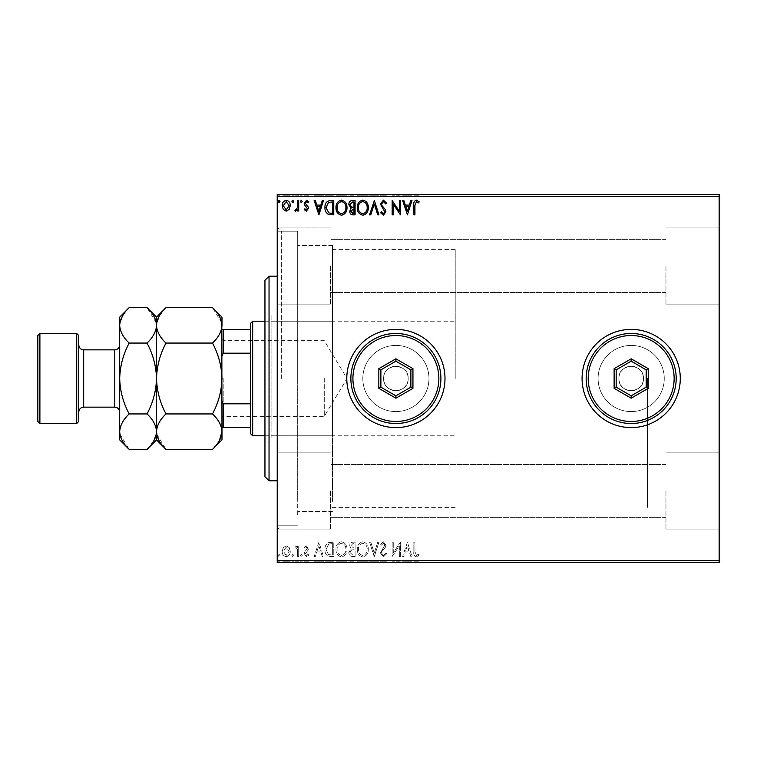 <?xml version="1.0" encoding="UTF-8"?>
<svg xmlns="http://www.w3.org/2000/svg" width="757" height="757" viewBox="0 0 757 757"><rect width="100%" height="100%" fill="white"/><g stroke="black" fill="none" stroke-linecap="round" stroke-linejoin="round"><path stroke-width="0.57" stroke-dasharray="3.79 2.84" d="M277.223 378.5L277.223 529.9L277.223 378.5M281.32 378.5L281.32 231.188L281.32 378.5M383.619 378.5A12.273 12.273 0 0 0 395.892 390.773A12.273 12.273 0 0 0 408.165 378.5A12.273 12.273 0 0 1 395.892 390.773A12.273 12.273 0 0 1 383.619 378.5C382.853 394.312 408.903 394.369 408.165 378.5C408.931 394.312 382.872 394.369 383.619 378.5C382.853 362.669 408.922 362.66 408.165 378.5C408.922 362.669 382.862 362.66 383.619 378.5A12.273 12.273 0 0 1 395.892 366.227A12.273 12.273 0 0 1 408.165 378.5A12.273 12.273 0 0 0 395.892 366.227A12.273 12.273 0 0 0 383.619 378.5M618.895 378.5A12.273 12.273 0 0 0 631.177 390.773A12.273 12.273 0 0 0 643.45 378.5A12.273 12.273 0 0 1 631.177 390.773A12.273 12.273 0 0 1 618.895 378.5C618.138 394.312 644.188 394.369 643.45 378.5C644.216 394.312 618.157 394.369 618.895 378.5C618.138 362.669 644.207 362.66 643.45 378.5C644.207 362.669 618.138 362.66 618.895 378.5A12.273 12.273 0 0 1 631.177 366.227A12.273 12.273 0 0 1 643.45 378.5A12.273 12.273 0 0 0 631.177 366.227A12.273 12.273 0 0 0 618.895 378.5M362.811 378.5A33.081 33.081 0 0 0 395.892 411.581A33.081 33.081 0 0 0 428.973 378.5A33.081 33.081 0 0 1 395.892 411.581A33.081 33.081 0 0 1 362.811 378.5A33.081 33.081 0 0 0 395.892 411.581A33.081 33.081 0 0 0 428.973 378.5A33.081 33.081 0 0 1 395.892 411.581A33.081 33.081 0 0 1 362.811 378.5A33.081 33.081 0 0 1 395.892 345.419A33.081 33.081 0 0 1 428.973 378.5A33.081 33.081 0 0 0 395.892 345.419A33.081 33.081 0 0 0 362.811 378.5A33.081 33.081 0 0 1 395.892 345.419A33.081 33.081 0 0 1 428.973 378.5A33.081 33.081 0 0 0 395.892 345.419A33.081 33.081 0 0 0 362.811 378.5M598.087 378.5A33.081 33.081 0 0 0 631.177 411.581A33.081 33.081 0 0 0 664.258 378.5A33.081 33.081 0 0 1 631.177 411.581A33.081 33.081 0 0 1 598.087 378.5A33.081 33.081 0 0 0 631.177 411.581A33.081 33.081 0 0 0 664.258 378.5A33.081 33.081 0 0 1 631.177 411.581A33.081 33.081 0 0 1 598.087 378.5A33.081 33.081 0 0 1 631.177 345.419A33.081 33.081 0 0 1 664.258 378.5A33.081 33.081 0 0 0 631.177 345.419A33.081 33.081 0 0 0 598.087 378.5A33.081 33.081 0 0 1 631.177 345.419A33.081 33.081 0 0 1 664.258 378.5A33.081 33.081 0 0 0 631.177 345.419A33.081 33.081 0 0 0 598.087 378.5M582.076 378.5A49.101 49.101 0 0 0 631.177 427.601A49.101 49.101 0 0 0 680.278 378.5A49.101 49.101 0 0 1 631.177 427.601A49.101 49.101 0 0 1 582.076 378.5A49.101 49.101 0 0 1 631.177 329.399A49.101 49.101 0 0 1 680.278 378.5A49.101 49.101 0 0 1 631.177 427.601A49.101 49.101 0 0 1 582.076 378.5A49.101 49.101 0 0 1 631.177 329.399A49.101 49.101 0 0 1 680.278 378.5A49.101 49.101 0 0 0 631.177 329.399A49.101 49.101 0 0 0 582.076 378.5M346.791 378.5A49.101 49.101 0 0 0 395.892 427.601A49.101 49.101 0 0 0 444.993 378.5A49.101 49.101 0 0 1 395.892 427.601A49.101 49.101 0 0 1 346.791 378.5A49.101 49.101 0 0 1 395.892 329.399A49.101 49.101 0 0 1 444.993 378.5A49.101 49.101 0 0 1 395.892 427.601A49.101 49.101 0 0 1 346.791 378.5A49.101 49.101 0 0 1 395.892 329.399A49.101 49.101 0 0 1 444.993 378.5A49.101 49.101 0 0 0 395.892 329.399A49.101 49.101 0 0 0 346.791 378.5M719.15 265.972L719.15 304.844L719.15 265.972M665.952 265.972L665.952 304.844L665.952 265.972M719.15 491.028L719.15 529.9L719.15 491.028M665.952 491.028L665.952 529.9L665.952 491.028M277.223 265.972L277.223 304.844L277.223 265.972M330.421 265.972L330.421 304.844L330.421 265.972M277.223 491.028L277.223 529.9L277.223 491.028M330.421 491.028L330.421 529.9L330.421 491.028M332.465 378.5L332.465 245.514L332.465 378.5M647.538 378.5L647.538 507.398L647.538 378.5M297.681 378.5L297.681 231.188L297.681 378.5M283.25 561.817L290.262 561.817L289.193 561.817L289.165 562.631L282.181 562.631L290.262 562.631L283.288 562.631L289.165 562.631L289.193 561.817L286.222 561.817L286.222 562.631L286.222 561.817L283.25 561.817L283.25 562.631M298.712 562.631L294.852 562.631L298.712 562.631L298.712 561.817L298.712 562.631M306.339 562.631L308.809 562.631L305.317 562.631L308.44 562.631L306.339 562.631L306.339 561.817L304.219 561.817L304.219 562.631L304.219 561.817L304.863 561.817L304.863 562.631M330.449 562.631L324.961 562.631L330.449 562.631L330.449 561.817L333.78 561.817L333.78 562.631L333.78 561.817L328.197 561.817L328.197 562.631M355.08 562.631L348.835 562.631L355.08 562.631L355.08 561.817L355.08 562.631M374.355 562.631L369.586 562.631L374.355 562.631L374.355 561.817L378.945 561.817L378.945 562.631M400.198 561.817L392.164 561.817L399.327 561.817L399.327 562.631L392.164 562.631L399.327 562.631L399.327 561.817L400.425 561.817L400.198 562.631M414.931 562.631L419.16 562.631L414.931 562.631L414.931 561.817L414.931 562.631M719.15 560.587L277.223 560.587L277.223 562.631L719.15 562.631L719.15 194.369L277.223 194.369L277.223 196.413L719.15 196.413M407.408 562.631L402.629 562.631L411.997 562.631L407.408 562.631L407.408 561.817L407.219 562.631M383.439 562.631L386.657 562.631L380.411 562.631L383.439 562.631L383.439 561.817L386.657 561.817L386.657 562.631M368.299 562.631L357.276 562.631L368.299 562.631L368.299 561.817L362.858 561.817L362.858 562.631M346.999 562.631L335.985 562.631L346.999 562.631L346.999 561.817L341.558 561.817L341.558 562.631M318.905 562.631L314.136 562.631L323.494 562.631L318.905 562.631L318.905 561.817L318.725 562.631M302.194 562.631L300.359 562.631L302.194 562.631L302.194 561.817L301.277 561.817L301.277 562.631L301.277 561.817L300.359 561.817L300.359 562.631M293.754 562.631L291.918 562.631L293.754 562.631L293.754 561.817L292.836 561.817L292.836 562.631L292.836 561.817L291.918 561.817L291.918 562.631M279.976 562.631L278.141 562.631L279.976 562.631L279.976 561.817L279.059 561.817L279.059 562.631L279.059 561.817L278.141 561.817L278.141 562.631M283.25 195.183L290.262 195.183L289.193 195.183L289.165 194.369L282.181 194.369L290.262 194.369L283.288 194.369L289.165 194.369L289.193 195.183L286.222 195.183L286.222 194.369L286.222 195.183L283.25 195.183L283.25 194.369M298.712 194.369L294.852 194.369L298.712 194.369L298.712 195.183L298.712 194.369M306.339 194.369L308.809 194.369L305.317 194.369L308.44 194.369L306.339 194.369L306.339 195.183L304.219 195.183L304.219 194.369L304.219 195.183L304.863 195.183L304.863 194.369M330.449 194.369L324.961 194.369L330.449 194.369L330.449 195.183L333.78 195.183L333.78 194.369L333.78 195.183L328.197 195.183L328.197 194.369M355.08 194.369L348.835 194.369L355.08 194.369L355.08 195.183L355.08 194.369M374.355 194.369L369.586 194.369L374.355 194.369L374.355 195.183L378.945 195.183L378.945 194.369M400.198 195.183L392.164 195.183L399.327 195.183L399.327 194.369L392.164 194.369L399.327 194.369L399.327 195.183L400.425 195.183L400.198 194.369M414.931 194.369L419.16 194.369L414.931 194.369L414.931 195.183L414.931 194.369M407.408 194.369L402.629 194.369L411.997 194.369L407.408 194.369L407.408 195.183L407.219 194.369M383.439 194.369L386.657 194.369L380.411 194.369L383.439 194.369L383.439 195.183L386.657 195.183L386.657 194.369M368.299 194.369L357.276 194.369L368.299 194.369L368.299 195.183L362.858 195.183L362.858 194.369M346.999 194.369L335.985 194.369L346.999 194.369L346.999 195.183L341.558 195.183L341.558 194.369M318.905 194.369L314.136 194.369L323.494 194.369L318.905 194.369L318.905 195.183L318.725 194.369M302.194 194.369L300.359 194.369L302.194 194.369L302.194 195.183L301.277 195.183L301.277 194.369L301.277 195.183L300.359 195.183L300.359 194.369M293.754 194.369L291.918 194.369L293.754 194.369L293.754 195.183L292.836 195.183L292.836 194.369L292.836 195.183L291.918 195.183L291.918 194.369M279.976 194.369L278.141 194.369L279.976 194.369L279.976 195.183L279.059 195.183L279.059 194.369L279.059 195.183L278.141 195.183L278.141 194.369M289.193 547.585L286.222 545.844L283.25 547.576L282.181 551.295C282.153 554.266 283.497 556.054 286.222 556.679C288.947 556.064 290.291 554.266 290.262 551.295L289.193 547.585L286.222 545.844L283.25 547.576L282.181 551.295C282.153 554.266 283.497 556.054 286.222 556.679C288.947 556.064 290.291 554.266 290.262 551.295L289.193 547.585M298.712 556.499L298.712 546.034L297.605 546.034L297.605 547.576L295.694 545.844L294.852 546.204L295.381 547.32L295.873 547.131L297.435 549.393L297.605 556.499L298.712 556.499L298.712 546.034L297.605 546.034L297.605 547.576L295.694 545.844L294.852 546.204L297.435 549.393L297.605 556.499L298.712 556.499M306.339 545.844L304.219 547.339L304.863 548.238L306.273 547.131L307.342 548.541L304.579 552.042L304.219 553.66L306.538 556.679L308.809 555.26L308.175 554.294L306.661 555.392L305.317 553.708L308.09 550.207L308.44 548.598L306.339 545.844L304.219 547.339L304.863 548.238L306.273 547.131L307.342 548.541L304.579 552.042L304.219 553.66L306.538 556.679L308.809 555.26L308.175 554.294L306.661 555.392L305.317 553.708L308.09 550.207L308.44 548.598L306.339 545.844M330.449 556.499L333.78 556.499L333.78 542.173L328.197 542.693C325.879 544.302 324.8 546.582 324.961 549.516C324.8 553.651 326.627 555.979 330.449 556.499L333.78 556.499L333.78 542.173L328.197 542.693C325.879 544.302 324.8 546.582 324.961 549.516C324.8 553.651 326.627 555.979 330.449 556.499M355.08 556.499L355.08 542.173L353.055 542.173C350.87 542.286 349.772 543.469 349.753 545.721L351.097 548.768L348.835 552.43C348.845 554.796 349.971 556.149 352.213 556.499L355.08 556.499L355.08 542.173L353.055 542.173C350.87 542.286 349.772 543.469 349.753 545.721L351.097 548.768L348.835 552.43C348.845 554.796 349.971 556.149 352.213 556.499L355.08 556.499M374.355 556.499L378.945 542.173L377.743 542.173L374.261 553.036L370.779 542.173L369.586 542.173L374.176 556.499L378.945 542.173L377.743 542.173L374.261 553.036L370.779 542.173L369.586 542.173L374.355 556.499M399.327 556.499L400.425 556.499L400.425 542.173L393.271 552.856L393.271 542.173L392.164 542.173L392.164 556.499L399.327 545.844L399.327 556.499L400.425 556.499L400.425 542.173L393.271 552.856L393.271 542.173L392.164 542.173L392.164 556.499L399.327 545.844L399.327 556.499M414.931 551.702L414.931 542.173L413.833 542.173L413.833 551.844C413.388 554.446 414.268 556.121 416.454 556.868L419.16 555.212L418.593 554.115L416.464 555.392L414.931 551.702L414.931 542.173L413.833 542.173L413.833 551.844C413.388 554.446 414.268 556.121 416.454 556.868L419.16 555.212L418.593 554.115L416.464 555.392L414.931 551.702M277.223 560.587L277.223 196.413M407.408 542.173L402.629 556.499L403.831 556.499L405.307 551.91L409.329 551.91L410.796 556.499L411.997 556.499L407.408 542.173L402.629 556.499L403.831 556.499L405.307 551.91L409.329 551.91L410.796 556.499L411.997 556.499L407.408 542.173M383.439 556.868L386.657 553.736L385.758 553.007L383.515 555.392L381.519 552.97L381.878 551.56L385.36 547.33L385.919 545.154L383.364 541.804L380.601 544.236L381.462 545.116L383.383 543.28L384.821 545.087L380.411 552.989L383.439 556.868L386.657 553.736L385.758 553.007L383.515 555.392L381.519 552.97L381.878 551.56L385.36 547.33L385.919 545.154L383.364 541.804L380.601 544.236L381.462 545.116L383.383 543.28L384.821 545.087L380.411 552.989L383.439 556.868M368.299 549.402C368.375 545.314 366.568 542.788 362.858 541.804C359.064 542.693 357.209 545.201 357.276 549.327C357.209 553.424 359.036 555.931 362.773 556.868C366.502 555.969 368.347 553.481 368.299 549.402C368.375 545.314 366.568 542.788 362.858 541.804C359.064 542.693 357.209 545.201 357.276 549.327C357.209 553.424 359.036 555.931 362.773 556.868C366.502 555.969 368.347 553.481 368.299 549.402M346.999 549.402C347.075 545.314 345.268 542.788 341.558 541.804C337.764 542.693 335.909 545.201 335.985 549.327C335.909 553.424 337.745 555.931 341.473 556.868C345.211 555.969 347.047 553.481 346.999 549.402C347.075 545.314 345.268 542.788 341.558 541.804C337.764 542.693 335.909 545.201 335.985 549.327C335.909 553.424 337.745 555.931 341.473 556.868C345.211 555.969 347.047 553.481 346.999 549.402M318.905 542.173L314.136 556.499L315.328 556.499L316.805 551.91L320.826 551.91L322.293 556.499L323.494 556.499L318.905 542.173L314.136 556.499L315.328 556.499L316.805 551.91L320.826 551.91L322.293 556.499L323.494 556.499L318.905 542.173M302.194 555.487L301.277 554.294L300.359 555.487L301.277 556.679L302.194 555.487L301.277 554.294L300.359 555.487L301.277 556.679L302.194 555.487M293.754 555.487L292.836 554.294L291.918 555.487L292.836 556.679L293.754 555.487L292.836 554.294L291.918 555.487L292.836 556.679L293.754 555.487M279.976 555.487L279.059 554.294L278.141 555.487L279.059 556.679L279.976 555.487L279.059 554.294L278.141 555.487L279.059 556.679L279.976 555.487M405.771 550.434L407.313 545.627L408.856 550.434L405.771 550.434L407.313 545.627L408.856 550.434L405.771 550.434M362.811 555.392C359.783 554.654 358.307 552.629 358.383 549.327C358.326 546.052 359.802 544.037 362.811 543.28C365.801 544.075 367.259 546.109 367.192 549.393C367.249 552.648 365.782 554.654 362.811 555.392C359.783 554.654 358.307 552.629 358.383 549.327C358.326 546.052 359.802 544.037 362.811 543.28C365.801 544.075 367.259 546.109 367.192 549.393C367.249 552.648 365.782 554.654 362.811 555.392M351.664 549.875L353.973 549.705L353.973 555.032L352.715 555.032L349.933 552.43L351.664 549.875L353.973 549.705L353.973 555.032L352.715 555.032L349.933 552.43L351.664 549.875M350.851 545.75L352.838 543.649L353.973 543.649L353.973 548.238L350.851 545.75L352.838 543.649L353.973 543.649L353.973 548.238L350.851 545.75M341.511 555.392C338.493 554.654 337.016 552.629 337.083 549.327C337.026 546.052 338.502 544.037 341.511 543.28C344.501 544.075 345.958 546.109 345.892 549.393C345.949 552.648 344.482 554.654 341.511 555.392C338.493 554.654 337.016 552.629 337.083 549.327C337.026 546.052 338.502 544.037 341.511 543.28C344.501 544.075 345.958 546.109 345.892 549.393C345.949 552.648 344.482 554.654 341.511 555.392M331.954 543.649L332.673 543.649L332.673 555.032L328.547 554.663L326.068 549.516L328.784 544.046L332.673 543.649L332.673 555.032L328.547 554.663L326.068 549.516L328.784 544.046L331.954 543.649M317.268 550.434L318.82 545.627L320.353 550.434L317.268 550.434L318.82 545.627L320.353 550.434L317.268 550.434M286.222 555.392L283.288 551.304L286.222 547.131L289.165 551.304L286.222 555.392L283.288 551.304L286.222 547.131L289.165 551.304L286.222 555.392M414.931 205.298L414.931 214.827L413.833 214.827L413.833 205.156C413.388 202.554 414.268 200.879 416.454 200.132L419.16 201.788L418.593 202.885L416.464 201.608L414.931 205.298M407.408 214.827L402.629 200.501L403.831 200.501L405.307 205.09L409.329 205.09L410.796 200.501L411.997 200.501L407.408 214.827M405.771 206.566L407.313 211.373L408.856 206.566L405.771 206.566M399.327 200.501L400.425 200.501L400.425 214.827L393.271 204.144L393.271 214.827L392.164 214.827L392.164 200.501L399.327 211.156L399.327 200.501M383.439 200.132L386.657 203.264L385.758 203.993L383.515 201.608L381.519 204.03L381.878 205.44L385.36 209.67L385.919 211.846L383.364 215.196L380.601 212.764L381.462 211.884L383.383 213.72L384.821 211.913L380.411 204.012L383.439 200.132M374.355 200.501L378.945 214.827L377.743 214.827L374.261 203.964L370.779 214.827L369.586 214.827L374.355 200.501M368.299 207.598C368.375 211.686 366.568 214.212 362.858 215.196C359.064 214.307 357.209 211.799 357.276 207.673C357.209 203.576 359.036 201.069 362.773 200.132C366.502 201.031 368.347 203.519 368.299 207.598M362.811 201.608C359.783 202.346 358.307 204.371 358.383 207.673C358.326 210.948 359.802 212.963 362.811 213.72C365.801 212.925 367.259 210.891 367.192 207.607C367.249 204.352 365.782 202.346 362.811 201.608M355.08 200.501L355.08 214.827L353.055 214.827C350.87 214.714 349.772 213.531 349.753 211.279L351.097 208.232L348.835 204.57C348.845 202.204 349.971 200.851 352.213 200.501L355.08 200.501M351.664 207.125L353.973 207.295L353.973 201.968L352.715 201.968L349.933 204.57L351.664 207.125M350.851 211.25L352.838 213.351L353.973 213.351L353.973 208.762L350.851 211.25M346.999 207.598C347.075 211.686 345.268 214.212 341.558 215.196C337.764 214.307 335.909 211.799 335.985 207.673C335.909 203.576 337.745 201.069 341.473 200.132C345.211 201.031 347.047 203.519 346.999 207.598M341.511 201.608C338.493 202.346 337.016 204.371 337.083 207.673C337.026 210.948 338.502 212.963 341.511 213.72C344.501 212.925 345.958 210.891 345.892 207.607C345.949 204.352 344.482 202.346 341.511 201.608M330.449 200.501L333.78 200.501L333.78 214.827L328.197 214.307C325.879 212.698 324.8 210.418 324.961 207.484C324.8 203.349 326.627 201.021 330.449 200.501M331.954 213.351L332.673 213.351L332.673 201.968L328.547 202.337L326.068 207.484L328.784 212.954L331.954 213.351M318.905 214.827L314.136 200.501L315.328 200.501L316.805 205.09L320.826 205.09L322.293 200.501L323.494 200.501L318.905 214.827M317.268 206.566L318.82 211.373L320.353 206.566L317.268 206.566M306.339 211.156L304.219 209.661L304.863 208.762L306.273 209.869L307.342 208.459L304.579 204.958L304.219 203.34L306.538 200.321L308.809 201.74L308.175 202.706L306.661 201.608L305.317 203.292L308.09 206.793L308.44 208.402L306.339 211.156M302.194 201.513L301.277 202.706L300.359 201.513L301.277 200.321L302.194 201.513M298.712 200.501L298.712 210.966L297.605 210.966L297.605 209.424L295.694 211.156L294.852 210.796L295.381 209.68L295.873 209.869L297.435 207.607L297.605 200.501L298.712 200.501M293.754 201.513L292.836 202.706L291.918 201.513L292.836 200.321L293.754 201.513M289.193 209.415L286.222 211.156L283.25 209.424L282.181 205.705C282.153 202.734 283.497 200.946 286.222 200.321C288.947 200.936 290.291 202.734 290.262 205.705L289.193 209.415M286.222 201.608L283.288 205.696L286.222 209.869L289.165 205.696L286.222 201.608M279.976 201.513L279.059 202.706L278.141 201.513L279.059 200.321L279.976 201.513M413.833 195.183L416.454 195.183L413.833 195.183L413.833 194.369M419.16 195.183L416.464 195.183L416.454 194.369L416.464 195.183L419.16 195.183L419.16 194.369M418.593 195.183L418.593 194.369M417.183 195.183L417.183 194.369M407.219 195.183L402.629 195.183L402.629 194.369M402.629 195.183L403.831 195.183L403.831 194.369M403.831 195.183L405.307 195.183L405.307 194.369M405.307 195.183L409.329 195.183L409.329 194.369M409.329 195.183L410.796 195.183L410.796 194.369M410.796 195.183L411.997 195.183L411.997 194.369M411.997 195.183L407.408 195.183M405.771 195.183L408.856 195.183L405.771 195.183L405.771 194.369L408.856 194.369L405.771 194.369M407.313 195.183L407.313 194.369M408.856 195.183L408.856 194.369M393.271 195.183L393.271 194.369L393.271 195.183M392.164 195.183L392.164 194.369L392.164 195.183M392.419 195.183L392.419 194.369M386.657 195.183L385.758 195.183L385.758 194.369M385.758 195.183L383.515 195.183L383.515 194.369M383.515 195.183L381.519 195.183L381.519 194.369M381.519 195.183L381.878 194.369M381.878 195.183L385.36 195.183L385.36 194.369M385.36 195.183L385.919 194.369M385.919 195.183L383.364 195.183L383.364 194.369L383.383 195.183L380.601 195.183L380.601 194.369M380.601 195.183L381.462 195.183L381.462 194.369M381.462 195.183L384.821 195.183L384.821 194.369M384.821 195.183L384.159 195.183L384.159 194.369M384.159 195.183L382.796 195.183L382.796 194.369M382.796 195.183L380.411 195.183L380.411 194.369M380.411 195.183L383.439 195.183M378.945 195.183L377.743 195.183L377.743 194.369M377.743 195.183L374.261 195.183L374.261 194.369M374.261 195.183L370.779 195.183L370.779 194.369M370.779 195.183L369.586 195.183L369.586 194.369M369.586 195.183L374.176 195.183L374.176 194.369M362.858 195.183L357.276 195.183L357.276 194.369M357.276 195.183L362.773 195.183L362.773 194.369L367.192 194.369L362.811 194.369L362.811 195.183L368.299 195.183M362.811 195.183L358.383 195.183L367.192 195.183L362.811 195.183L362.811 194.369M358.383 195.183L358.383 194.369M367.192 195.183L367.192 194.369M349.753 195.183L355.08 195.183L349.753 195.183L349.753 194.369M351.097 195.183L351.097 194.369M348.835 195.183L348.835 194.369M352.213 195.183L352.213 194.369M351.664 195.183L353.973 195.183L349.933 195.183L353.415 194.369L350.851 194.369L353.973 194.369L351.664 194.369M350.851 195.183L353.973 195.183L350.851 195.183L350.851 194.369M352.838 195.183L352.838 194.369M353.973 195.183L353.973 194.369L353.973 195.183M353.415 195.183L353.415 194.369L353.415 195.183M349.933 195.183L349.933 194.369M352.715 195.183L352.715 194.369M341.558 195.183L335.985 195.183L335.985 194.369M335.985 195.183L341.473 195.183L341.473 194.369M341.473 195.183L346.999 195.183M341.511 195.183L337.083 195.183L345.892 195.183L337.083 194.369L345.892 194.369L341.511 194.369L341.511 195.183M337.083 195.183L337.083 194.369M345.892 195.183L345.892 194.369M328.197 195.183L324.961 195.183L324.961 194.369M324.961 195.183L330.449 195.183M331.954 195.183L326.068 195.183L331.954 195.183L331.954 194.369L332.673 194.369L326.068 194.369L331.954 194.369M332.673 195.183L332.673 194.369L332.673 195.183M328.784 195.183L328.784 194.369M326.068 195.183L326.068 194.369M328.547 195.183L328.547 194.369M318.725 195.183L314.136 195.183L314.136 194.369M314.136 195.183L315.328 195.183L315.328 194.369M315.328 195.183L316.805 195.183L316.805 194.369M316.805 195.183L320.826 195.183L320.826 194.369M320.826 195.183L322.293 195.183L322.293 194.369M322.293 195.183L323.494 195.183L323.494 194.369M323.494 195.183L318.905 195.183M317.268 195.183L320.353 195.183L317.268 195.183L317.268 194.369L320.353 194.369L317.268 194.369M318.82 195.183L318.82 194.369M320.353 195.183L320.353 194.369M304.863 195.183L306.273 195.183L306.273 194.369M306.273 195.183L307.342 195.183L307.342 194.369M307.342 195.183L307.077 194.369M307.077 195.183L304.579 195.183L304.579 194.369M304.579 195.183L306.538 195.183L306.538 194.369M306.538 195.183L308.809 195.183L308.809 194.369M308.809 195.183L308.175 195.183L308.175 194.369M308.175 195.183L306.661 195.183L306.661 194.369M306.661 195.183L305.317 195.183L305.317 194.369M305.317 195.183L305.582 194.369M305.582 195.183L306.755 195.183L306.755 194.369M306.755 195.183L308.09 195.183L308.09 194.369M308.09 195.183L308.44 194.369M308.44 195.183L306.339 195.183M300.359 195.183L302.194 195.183M295.694 195.183L298.712 195.183L297.605 195.183L297.605 194.369L297.605 195.183L295.694 195.183L295.694 194.369M294.852 195.183L294.852 194.369M295.381 195.183L295.381 194.369M295.873 195.183L295.873 194.369M297.435 195.183L297.435 194.369M297.605 195.183L297.605 194.369M291.918 195.183L293.754 195.183M282.181 195.183L282.181 194.369M290.262 195.183L290.262 194.369M286.222 195.183L289.165 195.183L286.222 195.183L286.222 194.369L286.222 195.183M283.288 195.183L283.288 194.369M278.141 195.183L279.976 195.183M413.833 561.817L416.454 561.817L413.833 561.817L413.833 562.631M419.16 561.817L416.464 561.817L416.454 562.631L416.464 561.817L419.16 561.817L419.16 562.631M418.593 561.817L418.593 562.631M417.183 561.817L417.183 562.631M407.219 561.817L402.629 561.817L402.629 562.631M402.629 561.817L403.831 561.817L403.831 562.631M403.831 561.817L405.307 561.817L405.307 562.631M405.307 561.817L409.329 561.817L409.329 562.631M409.329 561.817L410.796 561.817L410.796 562.631M410.796 561.817L411.997 561.817L411.997 562.631M411.997 561.817L407.408 561.817M405.771 561.817L408.856 561.817L405.771 561.817L405.771 562.631L408.856 562.631L405.771 562.631M407.313 561.817L407.313 562.631M408.856 561.817L408.856 562.631M393.271 561.817L393.271 562.631L393.271 561.817M392.164 561.817L392.164 562.631L392.164 561.817M392.419 561.817L392.419 562.631M386.657 561.817L385.758 561.817L385.758 562.631M385.758 561.817L383.515 561.817L383.515 562.631M383.515 561.817L381.519 561.817L381.519 562.631M381.519 561.817L381.878 562.631M381.878 561.817L385.36 561.817L385.36 562.631M385.36 561.817L385.919 562.631M385.919 561.817L383.364 561.817L383.364 562.631L383.383 561.817L380.601 561.817L380.601 562.631M380.601 561.817L381.462 561.817L381.462 562.631M381.462 561.817L384.821 561.817L384.821 562.631M384.821 561.817L384.159 561.817L384.159 562.631M384.159 561.817L382.796 561.817L382.796 562.631M382.796 561.817L380.411 561.817L380.411 562.631M380.411 561.817L383.439 561.817M378.945 561.817L377.743 561.817L377.743 562.631M377.743 561.817L374.261 561.817L374.261 562.631M374.261 561.817L370.779 561.817L370.779 562.631M370.779 561.817L369.586 561.817L369.586 562.631M369.586 561.817L374.176 561.817L374.176 562.631M362.858 561.817L357.276 561.817L357.276 562.631M357.276 561.817L362.773 561.817L362.773 562.631L367.192 562.631L362.811 562.631L362.811 561.817L368.299 561.817M362.811 561.817L358.383 561.817L367.192 561.817L362.811 561.817L362.811 562.631M358.383 561.817L358.383 562.631M367.192 561.817L367.192 562.631M349.753 561.817L355.08 561.817L349.753 561.817L349.753 562.631M351.097 561.817L351.097 562.631M348.835 561.817L348.835 562.631M352.213 561.817L352.213 562.631M351.664 561.817L353.973 561.817L349.933 561.817L353.415 562.631L350.851 562.631L353.973 562.631L351.664 562.631M350.851 561.817L353.973 561.817L350.851 561.817L350.851 562.631M352.838 561.817L352.838 562.631M353.973 561.817L353.973 562.631L353.973 561.817M353.415 561.817L353.415 562.631L353.415 561.817M349.933 561.817L349.933 562.631M352.715 561.817L352.715 562.631M341.558 561.817L335.985 561.817L335.985 562.631M335.985 561.817L341.473 561.817L341.473 562.631M341.473 561.817L346.999 561.817M341.511 561.817L337.083 561.817L345.892 561.817L337.083 562.631L345.892 562.631L341.511 562.631L341.511 561.817M337.083 561.817L337.083 562.631M345.892 561.817L345.892 562.631M328.197 561.817L324.961 561.817L324.961 562.631M324.961 561.817L330.449 561.817M331.954 561.817L326.068 561.817L331.954 561.817L331.954 562.631L332.673 562.631L326.068 562.631L331.954 562.631M332.673 561.817L332.673 562.631L332.673 561.817M328.784 561.817L328.784 562.631M326.068 561.817L326.068 562.631M328.547 561.817L328.547 562.631M318.725 561.817L314.136 561.817L314.136 562.631M314.136 561.817L315.328 561.817L315.328 562.631M315.328 561.817L316.805 561.817L316.805 562.631M316.805 561.817L320.826 561.817L320.826 562.631M320.826 561.817L322.293 561.817L322.293 562.631M322.293 561.817L323.494 561.817L323.494 562.631M323.494 561.817L318.905 561.817M317.268 561.817L320.353 561.817L317.268 561.817L317.268 562.631L320.353 562.631L317.268 562.631M318.82 561.817L318.82 562.631M320.353 561.817L320.353 562.631M304.863 561.817L306.273 561.817L306.273 562.631M306.273 561.817L307.342 561.817L307.342 562.631M307.342 561.817L307.077 562.631M307.077 561.817L304.579 561.817L304.579 562.631M304.579 561.817L306.538 561.817L306.538 562.631M306.538 561.817L308.809 561.817L308.809 562.631M308.809 561.817L308.175 561.817L308.175 562.631M308.175 561.817L306.661 561.817L306.661 562.631M306.661 561.817L305.317 561.817L305.317 562.631M305.317 561.817L305.582 562.631M305.582 561.817L306.755 561.817L306.755 562.631M306.755 561.817L308.09 561.817L308.09 562.631M308.09 561.817L308.44 562.631M308.44 561.817L306.339 561.817M300.359 561.817L302.194 561.817M295.694 561.817L298.712 561.817L297.605 561.817L297.605 562.631L297.605 561.817L295.694 561.817L295.694 562.631M294.852 561.817L294.852 562.631M295.381 561.817L295.381 562.631M295.873 561.817L295.873 562.631M297.435 561.817L297.435 562.631M297.605 561.817L297.605 562.631M291.918 561.817L293.754 561.817M282.181 561.817L282.181 562.631M290.262 561.817L290.262 562.631M286.222 561.817L289.165 561.817L286.222 561.817L286.222 562.631L286.222 561.817M283.288 561.817L283.288 562.631M278.141 561.817L279.976 561.817M264.95 280.298L264.95 476.702M269.038 480.799L269.038 276.201M271.091 431.443L271.091 321.214L271.091 431.443M332.465 431.443L332.465 321.214L332.465 431.443M271.091 438.066L271.091 314.051L271.091 438.066M264.95 318.934L264.95 442.949L264.95 318.934M332.465 501.408L332.465 245.514L332.465 501.408M297.681 501.408L297.681 245.514L297.681 501.408M297.681 514.646L297.681 231.188L297.681 514.646M277.223 514.646L277.223 231.188L277.223 514.646M277.223 283.951L277.223 480.799L277.223 283.951M221.981 378.5L221.981 417.58L221.981 378.5C221.612 365.981 218.442 354.172 212.49 343.063C218.423 337.546 221.593 331.642 221.981 325.349L221.981 431.651C221.621 425.434 218.461 419.529 212.49 413.937C218.442 402.819 221.612 391 221.981 378.5M223.211 378.5L223.211 416.35L223.211 378.5M324.28 378.5L324.28 416.35L324.28 378.5M252.677 435.786L252.677 321.214M250.624 323.258L250.624 433.742M455.222 378.5L455.222 249.602L455.222 378.5M221.981 401.002L221.981 355.998L221.981 427.601L223.211 427.601L223.211 403.803L221.981 401.002L221.981 427.601M250.624 329.399L221.981 329.399L221.981 355.998L223.211 353.197L223.211 329.399M250.624 403.803L223.211 403.803M250.624 353.197L223.211 353.197M250.624 427.601L223.211 427.601M221.981 355.998L221.981 329.399M78.766 421.469L78.766 335.531M76.722 333.487L76.722 423.513M37.85 335.531L37.85 421.469M39.894 423.513L39.894 333.487M119.691 317.126L119.691 439.874M156.708 322.898L156.519 325.349C156.879 331.566 160.039 337.471 166.01 343.063L212.49 343.063M166.01 307.626L159.159 316.237M221.792 322.898L212.49 307.626M166.01 343.063C160.058 354.181 156.888 366 156.519 378.5C156.888 391.019 160.058 402.828 166.01 413.937L212.49 413.937M212.49 449.374L219.341 440.763M156.708 434.102L166.01 449.374M166.01 413.937C160.077 419.454 156.907 425.358 156.519 431.651L156.519 439.874M156.519 378.5L156.519 431.651C156.15 425.434 152.99 419.529 147.019 413.937C152.971 402.809 156.141 391 156.519 378.5C156.131 365.972 152.971 354.162 147.019 343.063C152.952 337.546 156.122 331.642 156.519 325.349L156.519 378.5M156.519 317.126L156.519 325.349M221.981 431.651L221.981 439.874M221.981 317.126L221.981 325.349M156.32 322.898L147.019 307.626M147.019 449.374L153.87 440.763M156.32 434.102L156.519 431.651M129.182 307.626L122.331 316.237M119.88 322.898L119.691 325.349C120.051 331.566 123.211 337.471 129.182 343.063C123.23 354.191 120.06 366 119.691 378.5C120.07 391.028 123.23 402.838 129.182 413.937C123.249 419.454 120.079 425.358 119.691 431.651M119.88 434.102L129.182 449.374M129.182 413.937L147.019 413.937M129.182 343.063L147.019 343.063M78.766 378.5L78.766 344.946L78.766 378.5M440.905 378.5A45.013 45.013 0 0 0 395.892 333.487A45.013 45.013 0 0 0 350.879 378.5A45.013 45.013 0 0 0 395.892 423.513A45.013 45.013 0 0 0 440.905 378.5M410.89 369.842L395.892 361.174L380.885 369.842L380.885 387.158L395.892 395.826L410.89 387.158L410.89 369.842M676.181 378.5A45.013 45.013 0 0 0 631.177 333.487A45.013 45.013 0 0 0 586.164 378.5A45.013 45.013 0 0 0 631.177 423.513A45.013 45.013 0 0 0 676.181 378.5M646.175 369.842L631.177 361.174L616.17 369.842L616.17 387.158L631.177 395.826L646.175 387.158L646.175 369.842M383.704 195.183L383.704 194.369M353.055 195.183L353.055 194.369M331.613 195.183L331.613 194.369M331.49 195.183L331.49 194.369M305.97 195.183L305.97 194.369M383.704 561.817L383.704 562.631M353.055 561.817L353.055 562.631M331.613 561.817L331.613 562.631M331.49 561.817L331.49 562.631M305.97 561.817L305.97 562.631M114.78 349.857L114.78 407.143M83.677 407.143L83.677 349.857M277.223 525.812L297.681 525.812L281.32 525.812L277.223 529.9L330.421 529.9L277.223 529.9M665.952 304.844L719.15 304.844L665.952 304.844M665.952 529.9L719.15 529.9L665.952 529.9M330.421 304.844L277.223 304.844L330.421 304.844M455.222 507.398L332.465 507.398M332.465 511.486L297.681 511.486L332.465 511.486M665.952 517.627L330.421 517.627L665.952 517.627M665.952 292.571L330.421 292.571L665.952 292.571M665.952 239.373L330.421 239.373L665.952 239.373M665.952 464.429L330.421 464.429L665.952 464.429M277.223 231.188L297.681 231.188L281.32 231.188L277.223 227.1L330.421 227.1L277.223 227.1M332.465 245.514L297.681 245.514L332.465 245.514M455.222 249.602L332.465 249.602M330.421 452.156L277.223 452.156L330.421 452.156M665.952 452.156L719.15 452.156L665.952 452.156M665.952 227.1L719.15 227.1L665.952 227.1M332.465 435.786L271.091 435.786M264.95 442.949L271.091 442.949M264.95 314.051L271.091 314.051M332.465 321.214L271.091 321.214M221.981 339.42L223.211 340.65L324.28 340.65L347.028 378.5L324.28 416.35L223.211 416.35L221.981 417.58M264.95 321.214L455.222 321.214M264.95 435.786L455.222 435.786"/><path stroke-width="1.14" d="M582.076 378.5A49.101 49.101 0 0 0 631.177 427.601A49.101 49.101 0 0 0 680.278 378.5A49.101 49.101 0 0 0 631.177 329.399A49.101 49.101 0 0 0 582.076 378.5M346.791 378.5A49.101 49.101 0 0 0 395.892 427.601A49.101 49.101 0 0 0 444.993 378.5A49.101 49.101 0 0 0 395.892 329.399A49.101 49.101 0 0 0 346.791 378.5M719.15 562.631L277.223 562.631L277.223 560.587L719.15 560.587L719.15 562.631M719.15 196.413L277.223 196.413L277.223 194.369L719.15 194.369L719.15 560.587M289.193 209.415L286.222 211.156L283.25 209.424L282.181 205.705C282.153 202.734 283.497 200.946 286.222 200.321C288.947 200.936 290.291 202.734 290.262 205.705L289.193 209.415M298.712 200.501L298.712 210.966L297.605 210.966L297.605 209.424L295.694 211.156L294.852 210.796L295.381 209.68L295.873 209.869L297.435 207.607L297.605 200.501L298.712 200.501M306.339 211.156L304.219 209.661L304.863 208.762L306.273 209.869L307.342 208.459L304.579 204.958L304.219 203.34L306.538 200.321L308.809 201.74L308.175 202.706L306.661 201.608L305.317 203.292L308.09 206.793L308.44 208.402L306.339 211.156M330.449 200.501L333.78 200.501L333.78 214.827L328.197 214.307C325.879 212.698 324.8 210.418 324.961 207.484C324.8 203.349 326.627 201.021 330.449 200.501M355.08 200.501L355.08 214.827L353.055 214.827C350.87 214.714 349.772 213.531 349.753 211.279L351.097 208.232L348.835 204.57C348.845 202.204 349.971 200.851 352.213 200.501L355.08 200.501M374.355 200.501L378.945 214.827L377.743 214.827L374.261 203.964L370.779 214.827L369.586 214.827L374.355 200.501M399.327 200.501L400.425 200.501L400.425 214.827L393.271 204.144L393.271 214.827L392.164 214.827L392.164 200.501L399.327 211.156L399.327 200.501M414.931 205.298L414.931 214.827L413.833 214.827L413.833 205.156C413.388 202.554 414.268 200.879 416.454 200.132L419.16 201.788L418.593 202.885L416.464 201.608L414.931 205.298M277.223 196.413L277.223 560.587M407.408 214.827L402.629 200.501L403.831 200.501L405.307 205.09L409.329 205.09L410.796 200.501L411.997 200.501L407.408 214.827M383.439 200.132L386.657 203.264L385.758 203.993L383.515 201.608L381.519 204.03L381.878 205.44L385.36 209.67L385.919 211.846L383.364 215.196L380.601 212.764L381.462 211.884L383.383 213.72L384.821 211.913L380.411 204.012L383.439 200.132M368.299 207.598C368.375 211.686 366.568 214.212 362.858 215.196C359.064 214.307 357.209 211.799 357.276 207.673C357.209 203.576 359.036 201.069 362.773 200.132C366.502 201.031 368.347 203.519 368.299 207.598M346.999 207.598C347.075 211.686 345.268 214.212 341.558 215.196C337.764 214.307 335.909 211.799 335.985 207.673C335.909 203.576 337.745 201.069 341.473 200.132C345.211 201.031 347.047 203.519 346.999 207.598M318.905 214.827L314.136 200.501L315.328 200.501L316.805 205.09L320.826 205.09L322.293 200.501L323.494 200.501L318.905 214.827M302.194 201.513L301.277 202.706L300.359 201.513L301.277 200.321L302.194 201.513M293.754 201.513L292.836 202.706L291.918 201.513L292.836 200.321L293.754 201.513M279.976 201.513L279.059 202.706L278.141 201.513L279.059 200.321L279.976 201.513M405.771 206.566L407.313 211.373L408.856 206.566L405.771 206.566M358.383 207.673C358.326 210.948 359.802 212.963 362.811 213.72C365.801 212.925 367.259 210.891 367.192 207.607C367.249 204.352 365.782 202.346 362.811 201.608C359.783 202.346 358.307 204.371 358.383 207.673M352.838 213.351L353.973 213.351L353.973 208.762L350.851 211.25L352.838 213.351M353.415 207.295L353.973 207.295L353.973 201.968L352.715 201.968L349.933 204.57L351.664 207.125L353.415 207.295M337.083 207.673C337.026 210.948 338.502 212.963 341.511 213.72C344.501 212.925 345.958 210.891 345.892 207.607C345.949 204.352 344.482 202.346 341.511 201.608C338.493 202.346 337.016 204.371 337.083 207.673M332.673 213.351L332.673 201.968L328.547 202.337L326.068 207.484L328.784 212.954L332.673 213.351M317.268 206.566L318.82 211.373L320.353 206.566L317.268 206.566M283.288 205.696L286.222 209.869L289.165 205.696L286.222 201.608L283.288 205.696M269.038 480.799L264.95 476.702L264.95 280.298L269.038 276.201L269.038 480.799L277.223 480.799M252.677 435.786L250.624 433.742L250.624 323.258L252.677 321.214L252.677 435.786L264.95 435.786M250.624 353.197L223.211 353.197L221.981 355.998M221.981 401.002L223.211 403.803L223.211 427.601L221.981 427.601M250.624 403.803L223.211 403.803M221.981 329.399L223.211 329.399L223.211 353.197M250.624 329.399L223.211 329.399M250.624 427.601L223.211 427.601M78.766 335.531L78.766 421.469L76.722 423.513L76.722 333.487L78.766 335.531M39.894 423.513L37.85 421.469L37.85 335.531L39.894 333.487L39.894 423.513L76.722 423.513M166.01 449.374L156.519 439.874L156.519 431.651C156.879 425.434 160.039 419.529 166.01 413.937C160.058 402.819 156.888 391 156.519 378.5C156.888 365.981 160.058 354.172 166.01 343.063C160.077 337.546 156.907 331.642 156.519 325.349C156.879 319.123 160.039 313.218 166.01 307.626L212.49 307.626C218.423 313.143 221.593 319.047 221.981 325.349C221.621 331.566 218.461 337.471 212.49 343.063C218.442 354.181 221.612 366 221.981 378.5C221.612 391.019 218.442 402.828 212.49 413.937C218.423 419.454 221.593 425.358 221.981 431.651C221.621 437.877 218.461 443.782 212.49 449.374L166.01 449.374C160.077 443.857 156.907 437.953 156.519 431.651L156.708 434.102M166.01 343.063L212.49 343.063M159.159 316.237L156.708 322.898M219.341 440.763L221.981 431.651L221.792 322.898M166.01 413.937L212.49 413.937M129.182 307.626L119.691 317.126L119.691 325.349C120.079 331.642 123.249 337.546 129.182 343.063C123.23 354.162 120.07 365.972 119.691 378.5C120.06 391 123.23 402.809 129.182 413.937C123.211 419.529 120.051 425.434 119.691 431.651C120.079 437.953 123.249 443.857 129.182 449.374L119.691 439.874L119.691 325.349C120.051 319.123 123.211 313.218 129.182 307.626L147.019 307.626C152.952 313.143 156.122 319.047 156.519 325.349C156.15 331.566 152.99 337.471 147.019 343.063C152.971 354.191 156.141 366 156.519 378.5C156.131 391.028 152.971 402.838 147.019 413.937C152.952 419.454 156.122 425.358 156.519 431.651L156.519 317.126L166.01 307.626M212.49 449.374L221.981 439.874L221.981 431.651M221.981 325.349L221.981 317.126L212.49 307.626M156.519 325.349L156.32 322.898M156.519 431.651C156.15 437.877 152.99 443.782 147.019 449.374L129.182 449.374M153.87 440.763L156.32 434.102M122.331 316.237L119.88 322.898M119.691 431.651L119.88 434.102M129.182 343.063L147.019 343.063M129.182 413.937L147.019 413.937M438.852 378.5A42.969 42.969 0 0 0 395.892 335.531A42.969 42.969 0 0 0 352.923 378.5A42.969 42.969 0 0 0 395.892 421.469A42.969 42.969 0 0 0 438.852 378.5M350.879 378.5A45.013 45.013 0 0 1 395.892 333.487A45.013 45.013 0 0 1 440.905 378.5A45.013 45.013 0 0 1 395.892 423.513A45.013 45.013 0 0 1 350.879 378.5M378.841 388.341L378.841 368.659L395.892 358.809L412.943 368.659L412.943 388.341L395.892 398.191L378.841 388.341L380.885 387.158L395.892 395.826L410.89 387.158L410.89 369.842L395.892 361.174L380.885 369.842L380.885 387.158M395.892 398.191L395.892 395.826M410.89 387.158L412.943 388.341M410.89 369.842L412.943 368.659M395.892 361.174L395.892 358.809M378.841 368.659L380.885 369.842M674.137 378.5A42.969 42.969 0 0 0 631.177 335.531A42.969 42.969 0 0 0 588.208 378.5A42.969 42.969 0 0 0 631.177 421.469A42.969 42.969 0 0 0 674.137 378.5M586.164 378.5A45.013 45.013 0 0 1 631.177 333.487A45.013 45.013 0 0 1 676.181 378.5A45.013 45.013 0 0 1 631.177 423.513A45.013 45.013 0 0 1 586.164 378.5M614.126 388.341L614.126 368.659L631.177 358.809L648.229 368.659L648.229 388.341L631.177 398.191L614.126 388.341L616.17 387.158L631.177 395.826L646.175 387.158L646.175 369.842L631.177 361.174L616.17 369.842L616.17 387.158M631.177 398.191L631.177 395.826M646.175 387.158L648.229 388.341M646.175 369.842L648.229 368.659M631.177 361.174L631.177 358.809M614.126 368.659L616.17 369.842M114.78 349.857L83.677 349.857L83.677 407.143L114.78 407.143L114.78 349.857C117.761 349.564 119.398 347.927 119.691 344.946M269.038 276.201L277.223 276.201M252.677 321.214L264.95 321.214M114.78 407.143C117.761 407.436 119.398 409.073 119.691 412.054M83.677 407.143C80.696 407.436 79.059 409.073 78.766 412.054M39.894 333.487L76.722 333.487M156.519 317.126L147.019 307.626M156.519 439.874L147.019 449.374M83.677 349.857C80.696 349.564 79.059 347.927 78.766 344.946"/></g></svg>
